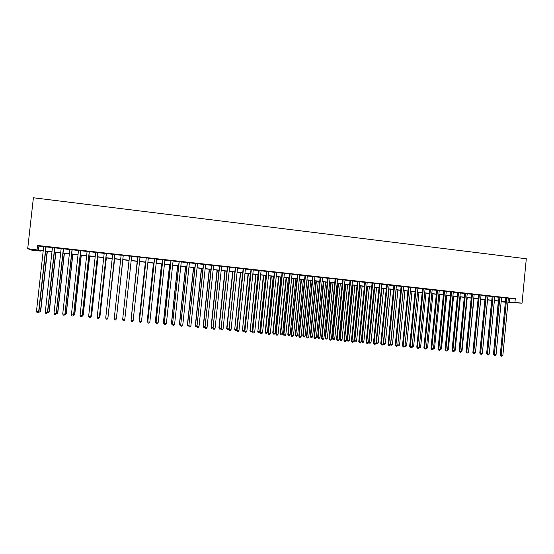 <?xml version="1.0" encoding="UTF-8"?>
<svg xmlns="http://www.w3.org/2000/svg" width="554" height="554" viewBox="0 0 554 554"><rect width="100%" height="100%" fill="white"/><g stroke="black" fill="none" stroke-linecap="round" stroke-linejoin="round"><path stroke-width="0.83" d="M40.497 250.685L40.456 251.073L31.481 250.089L27.7 248.67L33.392 197.771L526.3 258.76L522.048 303.17L514.929 302.387L515.282 298.668L37.52 245.464L38.925 246.101L43.676 246.627M522.048 303.17L507.942 302.491M505.352 302.207L501.592 301.791L505.373 301.965M46.114 246.731L43.697 246.461M54.839 247.707L52.457 247.437M63.53 248.67L61.182 248.414M72.179 249.632L69.866 249.376M80.787 250.595L78.509 250.339M89.36 251.544L87.117 251.294M97.892 252.492L95.676 252.25M106.389 253.441L104.207 253.199M114.844 254.383L112.691 254.141M123.258 255.318L121.139 255.082M131.651 256.253L129.546 256.017M140.01 257.181L137.898 256.945M148.34 258.109L146.214 257.873M156.63 259.03L154.49 258.794M164.877 259.951L162.731 259.708M173.097 260.865L170.93 260.622M181.276 261.779L179.101 261.536M189.42 262.679L187.231 262.437M197.522 263.586L195.327 263.337M205.596 264.48L203.38 264.237M213.629 265.373L211.406 265.131M221.628 266.266L219.398 266.017M229.591 267.153L227.348 266.903M237.521 268.032L235.27 267.783M245.422 268.912L243.151 268.662M253.282 269.791L251.004 269.535M261.107 270.657L258.815 270.407M268.898 271.529L266.599 271.273M276.661 272.388L274.348 272.132M284.382 273.254L282.062 272.99M292.076 274.105L289.749 273.849M299.735 274.957L297.394 274.701M307.359 275.809L305.012 275.546M314.956 276.654L312.594 276.391M322.518 277.492L320.143 277.229M330.046 278.33L327.663 278.066M337.538 279.168L335.149 278.897M345.003 279.999L342.607 279.728M352.441 280.823L350.031 280.559M359.844 281.647L357.42 281.377M367.212 282.471L364.788 282.201M374.552 283.288L372.115 283.011M381.858 284.098L379.414 283.828M389.137 284.908L386.685 284.638M396.387 285.719L393.922 285.442M403.603 286.522L401.131 286.245M410.791 287.318L408.312 287.041M417.951 288.115L415.458 287.838M425.077 288.911L422.577 288.627M432.175 289.7L429.669 289.417M439.246 290.483L436.732 290.206M446.282 291.266L443.761 290.988M453.297 292.048L450.762 291.764M460.277 292.824L457.736 292.547M467.23 293.599L464.681 293.315M474.155 294.368L471.599 294.084M481.052 295.137L478.49 294.853M487.922 295.905L485.352 295.614M494.764 296.667L492.181 296.376M501.571 297.422L498.988 297.131M46.093 246.897L52.443 247.603M54.825 247.867L61.162 248.573M63.509 248.836L69.846 249.542M72.165 249.799L78.488 250.505M80.773 250.754L87.096 251.461M89.346 251.71L95.662 252.409M97.878 252.659L104.187 253.358M106.368 253.6L112.677 254.307M114.823 254.542L121.125 255.242M123.244 255.484L129.532 256.183M131.63 256.412L137.884 257.111M139.996 257.347L146.194 258.032M148.32 258.268L154.469 258.953M156.609 259.196L162.71 259.874M164.863 260.11L170.916 260.782M173.077 261.024L179.081 261.696M181.255 261.931L187.21 262.596M189.399 262.838L195.306 263.496M197.508 263.746L203.366 264.397M205.576 264.639L211.393 265.29M213.615 265.532L219.377 266.176M221.614 266.426L227.334 267.063M229.578 267.312L235.249 267.942M237.507 268.191L243.137 268.822M245.401 269.071L250.983 269.694M253.261 269.943L258.801 270.56M261.093 270.816L266.585 271.425M268.884 271.682L274.334 272.291M276.64 272.547L282.048 273.15M284.368 273.406L289.728 274.001M292.062 274.258L297.38 274.853M299.721 275.116L304.998 275.698M307.345 275.961L312.581 276.543M314.942 276.806L320.129 277.381M322.497 277.651L327.649 278.219M330.032 278.482L335.135 279.05M337.524 279.32L342.594 279.881M344.99 280.151L350.017 280.712M352.427 280.975L357.406 281.529M359.823 281.799L364.767 282.353M367.198 282.623L372.101 283.163M374.539 283.433L379.4 283.98M381.844 284.25L386.671 284.784M389.123 285.061L393.908 285.594M396.373 285.864L401.117 286.39M403.589 286.667L408.298 287.194M410.777 287.471L415.445 287.99M417.938 288.267L422.564 288.779M425.063 289.056L429.655 289.569M432.162 289.846L436.711 290.351M439.232 290.635L443.747 291.134M446.268 291.418L450.748 291.916M453.283 292.193L457.722 292.692M460.263 292.976L464.668 293.461M467.216 293.745L471.586 294.236M474.141 294.52L478.476 294.998M481.038 295.282L485.339 295.76M487.908 296.051L492.167 296.522M494.75 296.812L498.974 297.276M501.557 297.567L505.754 298.031M508.343 298.322L515.282 298.668M508.357 298.177L505.767 297.886M27.7 248.67L43.212 250.796M37.52 245.464L37.049 249.702M43.191 250.983L39.105 250.533L40.456 251.073M505.386 301.861L501.19 301.404M498.607 301.12L494.376 300.649M491.8 300.365L487.534 299.901M484.965 299.617L480.664 299.139M478.102 298.862L473.767 298.384M471.212 298.1L466.835 297.623M464.294 297.339L459.882 296.854M457.341 296.577L452.902 296.085M450.367 295.808L445.887 295.317M443.366 295.033L438.844 294.541M436.33 294.264L431.774 293.758M429.267 293.481L424.676 292.976M422.176 292.706L417.543 292.193M415.057 291.916L410.382 291.404M407.903 291.134L403.194 290.615M400.722 290.344L395.978 289.818M393.513 289.548L388.728 289.022M386.27 288.752L381.45 288.219M378.998 287.948L374.137 287.415M371.699 287.145L366.796 286.605M364.366 286.342L359.421 285.795M357.005 285.532L352.019 284.978M349.609 284.714L344.581 284.16M342.185 283.897L337.116 283.336M334.727 283.073L329.616 282.512M327.234 282.249L322.089 281.681M319.713 281.425L314.527 280.85M312.165 280.594L306.93 280.012M304.575 279.756L299.298 279.174M296.958 278.918L291.639 278.33M289.306 278.073L283.946 277.485M281.626 277.229L276.217 276.633M273.905 276.384L268.455 275.781M266.155 275.525L260.664 274.923M258.372 274.673L252.832 274.057M250.553 273.808L244.972 273.191M242.7 272.942L237.07 272.326M234.82 272.076L229.141 271.453M226.898 271.204L221.178 270.574M218.941 270.331L213.172 269.694M210.949 269.452L205.132 268.808M202.923 268.565L197.065 267.921M194.863 267.679L188.956 267.028M186.767 266.786L180.812 266.128M178.63 265.892L172.626 265.228M170.466 264.992L164.413 264.327M162.26 264.092L156.159 263.42M154.019 263.185L147.863 262.506M145.737 262.271L139.539 261.585M137.42 261.356L131.173 260.664M129.068 260.435L122.78 259.743M120.661 259.507L114.359 258.815M112.206 258.579L105.904 257.887M103.716 257.645L97.407 256.952M95.191 256.703L88.869 256.01M86.625 255.761L80.295 255.069M78.017 254.812L71.688 254.12M69.368 253.864L63.031 253.164M60.684 252.908L54.34 252.208M51.958 251.945L45.608 251.246M507.99 301.985L514.929 302.387M45.629 251.059L51.979 251.758M54.361 252.022L60.705 252.721M63.052 252.977L69.389 253.677M71.708 253.933L78.038 254.632M80.316 254.882L86.646 255.574M88.889 255.823L95.212 256.523M97.428 256.765L103.737 257.458M105.925 257.7L112.227 258.393M114.38 258.635L120.682 259.327M122.801 259.556L129.089 260.248M131.187 260.484L137.44 261.169M139.553 261.405L145.757 262.09M147.883 262.319L154.04 262.998M156.173 263.233L162.28 263.905M164.427 264.147L170.487 264.812M172.647 265.047L178.651 265.712M180.826 265.948L186.788 266.606M188.969 266.848L194.883 267.499M197.079 267.741L202.944 268.385M205.153 268.628L210.97 269.272M213.193 269.514L218.962 270.151M221.191 270.394L226.911 271.024M229.162 271.273L234.834 271.896M237.091 272.146L242.721 272.769M244.986 273.018L250.574 273.634M252.853 273.884L258.393 274.493M260.678 274.742L266.176 275.352M268.475 275.601L273.925 276.204M276.238 276.46L281.64 277.055M283.967 277.312L289.327 277.9M291.66 278.156L296.979 278.745M299.319 279.001L304.596 279.583M306.944 279.839L312.179 280.421M314.54 280.677L319.734 281.252M322.103 281.508L327.255 282.076M329.637 282.339L334.741 282.9M337.137 283.163L342.199 283.724M344.602 283.987L349.629 284.541M352.039 284.804L357.018 285.358M359.442 285.622L364.387 286.169M366.81 286.432L371.72 286.972M374.151 287.242L379.019 287.782M381.464 288.052L386.29 288.579M388.742 288.849L393.527 289.375M395.992 289.652L400.743 290.171M403.215 290.441L407.924 290.961M410.403 291.238L415.071 291.75M417.564 292.027L422.19 292.533M424.689 292.81L429.281 293.315M431.788 293.592L436.344 294.091M438.865 294.368L443.38 294.867M445.901 295.144L450.381 295.642M452.916 295.919L457.362 296.411M459.896 296.688L464.307 297.173M466.856 297.456L471.225 297.934M473.781 298.218L478.116 298.696M480.678 298.973L484.979 299.451M487.548 299.735L491.814 300.206M494.39 300.49L498.621 300.954M501.204 301.238L505.4 301.701M509.756 298.481L509.41 302.138M38.925 246.101L38.461 250.269M505.774 297.817L500.262 355.038L501.155 355.204L506.675 297.92M502.859 355.363L501.986 356.229L501.308 356.167L501.155 355.204L502.859 355.363L508.364 298.107M501.308 356.167L500.262 355.038M498.337 301.085L493.524 353.784M493.489 354.103L493.254 353.736M498.995 297.062L493.462 354.401L494.341 354.567L499.881 297.166M496.052 354.726L495.179 355.592L494.493 355.529L494.341 354.567L496.052 354.726L501.578 297.353M494.493 355.529L493.462 354.401M492.187 296.307L486.634 353.757L487.499 353.923L493.06 296.404M489.21 354.082L488.344 354.955L487.659 354.885L487.499 353.923L489.21 354.082L494.77 296.591M487.659 354.885L486.634 353.757M485.359 295.545L479.778 353.113L480.63 353.279L486.211 295.642M482.347 353.438L481.481 354.311L480.796 354.241L480.63 353.279L482.347 353.438L487.929 295.829M480.796 354.241L479.778 353.113M478.497 294.783L472.887 352.462L473.725 352.628L479.335 294.873M475.457 352.787L474.591 353.66L473.899 353.597L473.725 352.628L475.457 352.787L481.059 295.067M473.899 353.597L472.887 352.462M491.668 300.351L486.696 353.127M475.519 352.143L480.768 299.153M468.594 351.492L474.009 298.412M471.606 294.015L465.976 351.818L466.8 351.977L472.43 294.105M468.532 352.136L467.673 353.016L466.98 352.946L466.8 351.977L468.532 352.136L474.162 294.299M466.98 352.946L465.976 351.818M461.648 350.834L462.043 350.876L467.23 297.664M462.043 350.876L461.6 351.319M464.688 293.246L459.037 351.16L459.841 351.319L465.499 293.336M461.586 351.485L460.72 352.365L460.028 352.296L459.841 351.319L461.586 351.485L467.237 293.53M460.028 352.296L459.037 351.16M454.668 350.176L455.208 350.232L460.422 296.916M455.208 350.232L454.349 351.091M457.743 292.47L452.064 350.509L452.86 350.661L458.539 292.56M454.605 350.827L453.747 351.707L453.047 351.645L452.86 350.661L454.605 350.827L460.284 292.754M453.047 351.645L452.064 350.509M447.66 349.519L448.352 349.581L453.587 296.161M448.352 349.581L447.348 350.433M450.769 291.695L445.07 349.851L445.845 350.003L451.552 291.785M447.597 350.17L446.746 351.049L446.039 350.987L445.845 350.003L447.597 350.17L453.304 291.979M446.039 350.987L445.07 349.851M440.631 348.854L441.462 348.937L446.718 295.407M441.462 348.937L440.312 349.768M443.768 290.919L438.041 349.186L438.803 349.345L444.537 291.002M440.562 349.505L439.71 350.391L439.003 350.329L438.803 349.345L440.562 349.505L446.289 291.196M439.003 350.329L438.041 349.186M433.56 348.189L434.551 348.279L439.828 294.645M434.551 348.279L433.249 349.103M436.739 290.137L430.984 348.521L431.725 348.674L437.487 290.22M433.498 348.847L432.646 349.733L431.94 349.664L431.725 348.674L433.498 348.847L439.253 290.414M431.94 349.664L430.984 348.521M426.469 347.524L427.605 347.628L432.909 293.883M427.605 347.628L426.774 348.501L426.151 348.438M429.675 289.347L423.9 347.857L424.627 348.009L430.41 289.43M426.407 348.175L425.555 349.062L424.842 348.999L424.627 348.009L426.407 348.175L432.182 289.624M424.842 348.999L423.9 347.857M419.343 346.852L420.638 346.97L425.964 293.121M420.638 346.97L419.807 347.843L419.039 347.76M422.584 288.558L416.781 347.185L417.494 347.337L423.304 288.641M419.281 347.503L418.429 348.397L417.716 348.327L417.494 347.337L419.281 347.503L425.084 288.835M417.716 348.327L416.781 347.185M412.19 346.174L413.637 346.312L418.983 292.353M413.637 346.312L412.806 347.185L411.899 347.074M415.465 287.768L409.635 346.513L410.334 346.666L416.172 287.845M412.128 346.832L411.283 347.725L410.562 347.663L410.334 346.666L412.128 346.832L417.958 288.045M410.562 347.663L409.635 346.513M405.009 345.502L406.608 345.648L411.982 291.584M406.608 345.648L405.784 346.527L404.773 346.34M405.078 346.458L404.96 345.966M408.319 286.972L402.46 345.841L403.146 345.987L409.004 287.048M404.946 346.16L404.101 347.053L403.381 346.984L403.146 345.987L404.946 346.16L410.798 287.249M403.381 346.984L402.46 345.841M397.8 344.817L399.552 344.983L404.946 290.808M399.552 344.983L398.728 345.862L397.654 345.558M398.021 345.8L397.793 344.851M401.138 286.169L395.258 345.163L395.923 345.308L401.809 286.245M397.73 345.481L396.886 346.375L396.165 346.312L395.923 345.308L397.73 345.481L403.61 286.446M396.165 346.312L395.258 345.163M396.117 289.832L390.695 344.152L392.467 344.318L397.89 290.026M390.556 344.117L390.937 345.128L390.494 344.754M392.467 344.318L391.643 345.197L390.937 345.128M393.929 285.372L388.022 344.484L388.673 344.63L394.586 285.442M390.487 344.796L389.649 345.696L388.922 345.634L388.673 344.63L390.487 344.796L396.394 285.642M388.922 345.634L388.022 344.484M389.019 289.049L383.569 343.48L385.355 343.646L390.799 289.25M383.285 343.411L383.818 344.463L383.243 343.84M385.355 343.646L384.531 344.533L383.818 344.463M386.692 284.562L380.757 343.799L381.387 343.944L387.329 284.631M383.216 344.117L382.378 345.017L381.651 344.948L381.387 343.944L383.216 344.117L389.143 284.839M381.651 344.948L380.757 343.799M381.893 288.267L376.422 342.801L378.209 342.974L383.673 288.468M375.979 342.704L376.678 343.792L375.958 342.919M378.209 342.974L377.392 343.861L376.678 343.792M379.421 283.752L373.465 343.113L374.075 343.258L380.044 283.821M375.91 343.425L375.072 344.332L374.345 344.263L374.075 343.258L375.91 343.425L381.865 284.029M374.345 344.263L373.465 343.113M374.733 287.478L369.241 342.13L371.035 342.296L376.526 287.678M368.645 341.991L369.241 342.13L369.504 343.12L368.645 341.991M371.035 342.296L370.224 343.182L369.504 343.12M372.122 282.942L366.139 342.42L366.734 342.566L372.724 283.011M368.576 342.739L367.738 343.646L367.004 343.577L366.734 342.566L368.576 342.739L374.559 283.212M367.004 343.577L366.139 342.42M366.963 286.626L361.457 341.312L362.032 341.451L363.833 341.617L369.345 286.889M367.544 286.688L362.032 341.451L362.302 342.441L361.457 341.312M363.833 341.617L363.022 342.511L362.302 342.441M364.795 282.125L358.777 341.728L359.359 341.873L365.377 282.194M361.208 342.047L360.377 342.954L359.636 342.884L359.359 341.873L361.208 342.047L367.219 282.395M359.636 342.884L358.777 341.728M359.768 285.829L354.228 340.634L354.789 340.765L356.603 340.939L362.136 286.093M360.329 285.892L354.789 340.765L355.066 341.763L354.228 340.634M356.603 340.939L355.793 341.832L355.066 341.763M357.434 281.307L351.388 341.035L351.956 341.174L358.002 281.37M353.812 341.347L352.981 342.261L352.24 342.192L351.956 341.174L353.812 341.347L359.851 281.577M352.24 342.192L351.388 341.035M352.538 285.04L346.977 339.948L347.517 340.08L349.339 340.253L354.899 285.296M353.085 285.095L347.517 340.08L347.801 341.077L346.977 339.948M349.339 340.253L348.528 341.146L347.801 341.077M350.038 280.483L343.972 340.336L344.519 340.475L350.592 280.546M346.382 340.648L345.558 341.562L344.81 341.493L344.519 340.475L346.382 340.648L352.448 280.753M344.81 341.493L343.972 340.336M345.281 284.237L339.692 339.263L340.218 339.394L342.047 339.567L347.628 284.5M345.807 284.299L340.218 339.394L340.509 340.391L339.692 339.263M342.047 339.567L341.236 340.461L340.509 340.391M342.614 279.659L336.52 339.637L337.047 339.775L343.148 279.715M338.923 339.948L338.099 340.862L337.351 340.793L337.047 339.775L338.923 339.948L345.01 279.922M337.351 340.793L336.52 339.637M337.988 283.433L332.379 338.57L332.885 338.702L334.72 338.875L340.329 283.696M338.501 283.489L332.885 338.702L333.183 339.706L332.379 338.57M334.72 338.875L333.917 339.775L333.183 339.706M335.156 278.828L329.034 338.93L329.547 339.069L335.676 278.884M331.43 339.242L330.606 340.163L329.859 340.094L329.547 339.069L331.43 339.242L337.552 279.091M329.859 340.094L329.034 338.93M330.669 282.63L325.032 337.878L325.523 338.009L327.366 338.182L333.002 282.886M331.167 282.685L325.523 338.009L325.828 339.013L325.032 337.878M327.366 338.182L326.569 339.083L325.828 339.013M327.67 277.997L321.521 338.224L322.019 338.362L328.176 278.053M323.903 338.536L323.086 339.457L322.331 339.387L322.019 338.362L323.903 338.536L330.052 278.26M322.331 339.387L321.521 338.224M323.314 281.82L317.657 337.185L318.135 337.31L319.983 337.49L325.641 282.076M323.799 281.875L318.135 337.31L318.446 338.321L317.657 337.185M319.983 337.49L319.18 338.39L318.446 338.321M320.15 277.159L313.979 337.518L314.45 337.649L320.634 277.208M316.348 337.829L315.531 338.75L314.776 338.681L314.45 337.649L316.348 337.829L322.525 277.422M314.776 338.681L313.979 337.518M315.932 281.01L310.254 336.486L310.711 336.61L312.567 336.79L318.252 281.259M316.403 281.058L310.711 336.61L311.029 337.621L310.254 336.486M312.567 336.79L311.77 337.691L311.029 337.621M312.601 276.314L306.397 336.804L306.854 336.936L313.065 276.37M308.758 337.116L307.941 338.037L307.186 337.968L306.854 336.936L308.758 337.116L314.963 276.578M307.186 337.968L306.397 336.804M308.523 280.192L302.816 335.786L303.253 335.911L305.122 336.084L310.829 280.442M308.973 280.241L303.253 335.911L303.578 336.922L302.816 335.786M305.122 336.084L304.326 336.991L303.578 336.922M305.019 275.47L298.786 336.091L299.222 336.216L305.469 275.525M301.134 336.396L300.323 337.324L299.562 337.254L299.222 336.216L301.134 336.396L307.366 275.733M299.562 337.254L298.786 336.091M301.078 279.368L295.344 335.08L295.767 335.205L297.643 335.378L303.377 279.625M301.508 279.417L295.767 335.205L296.099 336.223L295.344 335.08M297.643 335.378L296.847 336.292L296.099 336.223M297.401 274.625L291.141 335.371L291.563 335.495L297.83 274.673M293.481 335.676L292.671 336.603L291.903 336.534L291.563 335.495L293.481 335.676L299.742 274.888M291.903 336.534L291.141 335.371M293.606 278.551L287.845 334.374L288.246 334.498L290.13 334.671L295.891 278.8M294.015 278.593L288.246 334.498L288.592 335.516L287.845 334.374M290.13 334.671L289.34 335.586L288.592 335.516M289.756 273.773L283.461 334.644L283.87 334.775L290.164 273.821M285.795 334.955L284.985 335.883L284.216 335.814L283.87 334.775L285.795 334.955L292.083 274.029M284.216 335.814L283.461 334.644M286.099 277.72L280.31 333.667L280.698 333.785L282.588 333.965L288.378 277.976M286.494 277.769L280.698 333.785L281.044 334.803L280.31 333.667M282.588 333.965L281.799 334.879L281.044 334.803M282.069 272.921L275.753 333.923L276.134 334.048L282.464 272.963M278.073 334.228L277.27 335.163L276.494 335.087L276.134 334.048L278.073 334.228L284.389 273.177M276.494 335.087L275.753 333.923M278.558 276.889L272.748 332.954L273.115 333.072L275.019 333.252L280.83 277.145M278.939 276.931L273.115 333.072L273.475 334.097L272.748 332.954M275.019 333.252L274.23 334.166L273.475 334.097M274.355 272.062L268.011 333.189L268.371 333.314L274.729 272.104M270.317 333.501L269.521 334.436L268.738 334.36L268.371 333.314L270.317 333.501L276.668 272.319M268.738 334.36L268.011 333.189M270.989 276.058L265.151 332.234L265.505 332.352L267.409 332.532L273.247 276.308M271.349 276.1L265.505 332.352L265.865 333.376L265.151 332.234M267.409 332.532L266.626 333.453L265.865 333.376M266.606 271.197L260.235 332.462L260.581 332.58L266.959 271.238M262.527 332.767L261.73 333.709L260.955 333.633L260.581 332.58L262.527 332.767L268.905 271.453M260.955 333.633L260.235 332.462M263.385 275.22L257.859 331.631L259.771 331.811L265.636 275.47M263.732 275.262L257.859 331.631L258.226 332.663L257.527 331.514M259.771 331.811L258.988 332.732L258.226 332.663M258.829 270.331L252.749 331.846L259.161 270.366M254.708 332.033L253.912 332.975L253.13 332.899L252.749 331.846L254.708 332.033L261.114 270.587M253.13 332.899L252.423 331.728M255.754 274.382L250.179 330.911L252.098 331.091L257.991 274.625M256.073 274.417L250.179 330.911L250.553 331.943L249.861 330.793M252.098 331.091L251.322 332.012L250.553 331.943M251.01 269.459L244.882 331.105L251.329 269.493M246.849 331.292L246.059 332.234L245.27 332.165L244.882 331.105L246.849 331.292L253.289 269.715M245.27 332.165L244.577 330.987M248.088 273.538L242.465 330.184L244.397 330.364L250.318 273.78M248.393 273.572L242.465 330.184L242.853 331.216L242.167 330.066M244.397 330.364L243.621 331.292L242.853 331.216M243.158 268.586L236.98 330.364L243.455 268.621M238.961 330.551L238.172 331.5L237.382 331.424L236.98 330.364L238.961 330.551L245.429 268.842M237.382 331.424L236.697 330.246M240.388 272.693L234.723 329.45L236.662 329.637L242.604 272.935M240.671 272.72L234.723 329.45L235.111 330.489L234.446 329.339M236.662 329.637L235.886 330.565L235.111 330.489M235.277 267.707L229.051 329.616L235.554 267.741M231.039 329.803L230.249 330.752L229.453 330.683L229.051 329.616L231.039 329.803L237.534 267.963M229.453 330.683L228.781 329.505M232.652 271.841L226.683 328.612L228.844 328.896M232.922 271.869L226.939 328.716L227.341 329.762L226.683 328.612M228.837 328.965L228.123 329.831L227.341 329.762M227.355 266.827L221.081 328.868L227.611 266.855M223.075 329.055L222.292 330.011L221.496 329.935L221.081 328.868L223.075 329.055L229.598 267.076M221.496 329.935L220.831 328.757M224.889 270.982L218.892 327.878L220.894 328.148M225.139 271.01L219.128 327.982L219.536 329.028L218.892 327.878M220.866 328.432L220.319 329.104L219.536 329.028M219.405 265.941L213.075 328.113L219.64 265.968M215.084 328.3L214.301 329.256L213.498 329.18L213.075 328.113L215.084 328.3L221.635 266.19M213.498 329.18L212.847 328.003M217.092 270.123L211.067 327.137L212.916 327.4M217.32 270.151L211.282 327.241L211.697 328.293L211.067 327.137M212.861 327.906L211.697 328.293M211.413 265.054L205.035 327.359L211.635 265.075M207.051 327.546L206.275 328.508L205.472 328.432L205.035 327.359L207.051 327.546L213.636 265.304M205.472 328.432L204.828 327.248M209.26 269.265L203.207 326.396L204.897 326.638M209.467 269.286L203.408 326.5L203.83 327.553L203.207 326.396M204.862 327.317L203.83 327.553M203.394 264.161L196.961 326.597L203.588 264.182M198.983 326.791L198.207 327.746L197.404 327.677L196.961 326.597L198.983 326.791L205.603 264.403M197.404 327.677L196.774 326.493M201.393 268.399L195.313 325.655L196.843 325.884M201.58 268.42L195.493 325.752L195.922 326.812L195.313 325.655M196.871 326.687L195.922 326.812M195.333 263.261L188.852 325.835L195.507 263.282M190.881 326.029L190.112 326.992L189.302 326.915L188.852 325.835L190.881 326.029L197.529 263.51M189.302 326.915L188.685 325.731M193.491 267.527L187.384 324.907L188.748 325.122M193.658 267.547L187.543 325.004L187.979 326.064L187.384 324.907M188.845 326.057L187.979 326.064M187.238 262.361L180.708 325.073L187.391 262.381M182.744 325.26L181.975 326.23L181.158 326.154L180.708 325.073L182.744 325.26L189.426 262.603M181.158 326.154L180.562 324.969M185.555 266.654L179.42 324.152L180.625 324.353M185.701 266.668L179.558 324.256L180.008 325.316L179.42 324.152M180.756 325.385L180.008 325.316M179.108 261.453L172.523 324.305L179.24 261.474M174.572 324.492L173.804 325.461L172.987 325.385L172.523 324.305L174.572 324.492L181.283 261.696M172.987 325.385L172.398 324.201M177.585 265.775L171.421 323.397L172.467 323.584M177.716 265.788L171.539 323.501L171.996 324.561L171.421 323.397M172.592 324.616L171.996 324.561M170.944 260.546L164.303 323.529L171.054 260.56M166.359 323.723L165.598 324.692L164.773 324.616L164.303 323.529L166.359 323.723L173.104 260.789M164.773 324.616L164.199 323.425M169.579 264.895L163.388 322.643L164.268 322.816M169.69 264.909L163.492 322.74L163.949 323.806L163.388 322.643M164.393 323.848L163.949 323.806M162.738 259.632L156.048 322.753L162.828 259.646M158.112 322.947L157.357 323.917L156.526 323.841L156.048 322.753L158.112 322.947L164.891 259.874M156.526 323.841L155.965 322.657M161.546 264.009L155.321 321.881L156.034 322.033M161.63 264.023L155.404 321.978L155.875 323.044L155.321 321.881M154.497 258.718L147.752 321.971L154.566 258.725M149.829 322.165L149.074 323.141L148.243 323.065L147.752 321.971L149.829 322.165L156.637 258.953M148.243 323.065L147.696 321.874M153.472 263.122L147.219 321.119L147.759 321.258M153.534 263.129L147.281 321.209L147.759 322.283L147.219 321.119M146.221 257.797L139.421 321.188L146.27 257.804M141.512 321.382L140.758 322.366L139.92 322.283L139.421 321.188L141.512 321.382L148.347 258.032M145.363 262.229L139.082 320.351L139.449 320.475M145.404 262.236L139.393 321.043M137.904 256.869L131.056 320.399L137.932 256.876M133.154 320.6L132.399 321.576L131.561 321.5L131.056 320.399L133.154 320.6L140.023 257.104M137.212 261.329L131.104 319.686M137.24 261.336L131.069 319.997M124.754 319.81L124.006 320.794L123.168 320.711L122.649 319.61L129.56 255.941L122.656 319.519L124.754 319.81L131.658 256.177M122.718 318.952L129.04 260.428L122.725 318.896M114.207 318.82L114.733 319.921L115.578 320.004L116.34 318.924L123.265 255.242L116.319 319.014L114.207 318.82L121.153 255.006M116.409 318.301L122.87 259.75M116.395 318.439L122.863 259.75M114.817 254.3L107.85 318.218L105.724 318.017L112.697 254.064M114.851 254.307L107.892 318.135L107.109 319.208L106.257 319.132L105.724 318.017M107.961 317.504L114.63 258.843M107.919 317.906L114.595 258.843M106.34 253.358L99.339 317.421L97.199 317.22L104.214 253.123M106.396 253.365L99.401 317.331L98.598 318.411L97.746 318.328L97.199 317.22M99.401 317.331L98.598 318.411M99.471 316.708L99.928 316.659L106.347 257.935M99.928 316.659L99.145 317.712L99.865 316.743L106.292 257.929M97.823 252.409L90.787 316.618L88.64 316.41L95.69 252.174M97.899 252.416L90.877 316.528L90.053 317.608L89.194 317.532L88.64 316.41M90.877 316.528L90.053 317.608M90.946 315.905L91.583 315.877L98.03 257.014M91.583 315.877L90.78 316.93L91.493 315.953L97.954 257.008M89.27 251.454L82.2 315.808L80.046 315.607L87.123 251.218M89.367 251.468L82.311 315.725L81.466 316.805L80.607 316.722L80.046 315.607M82.311 315.725L81.466 316.805M82.38 315.094L83.197 315.087L89.679 256.1M83.197 315.087L82.373 316.14L83.086 315.164L89.575 256.087M82.373 316.14L82.02 316.105M80.669 250.498L73.571 314.997L71.404 314.79L78.516 250.263M80.801 250.512L73.703 314.914L72.844 315.995L71.978 315.912L71.404 314.79M73.703 314.914L72.844 315.995M73.772 314.284L74.776 314.291L81.286 255.172M74.776 314.291L73.931 315.344L74.645 314.367L81.161 255.159M73.931 315.344L73.412 315.295M72.041 249.535L64.901 314.18L62.727 313.979L69.873 249.3M72.186 249.556L65.06 314.104L64.181 315.184L63.308 315.101L62.727 313.979M65.06 314.104L64.181 315.184M65.13 313.474L66.314 313.495L72.858 254.244M66.314 313.495L65.455 314.547L66.161 313.571L72.713 254.231M65.455 314.547L64.763 314.485M63.364 248.573L56.196 313.363L54.008 313.155L61.189 248.331M63.537 248.594L56.376 313.287L55.476 314.367L54.604 314.284L54.008 313.155M56.376 313.287L55.476 314.367M56.446 312.65L57.817 312.691L64.389 253.317M57.817 312.691L56.937 313.751L57.637 312.768L64.222 253.296M56.937 313.751L56.079 313.661M54.652 247.603L47.443 312.539L45.255 312.331L52.471 247.361M54.853 247.624L47.651 312.463L46.73 313.55L45.85 313.467L45.255 312.331M47.651 312.463L46.73 313.55M47.727 311.833L49.278 311.888L55.885 252.375M49.278 311.888L48.378 312.948L49.077 311.957L55.691 252.354M48.378 312.948L47.45 312.726M45.899 246.627L38.655 311.715L36.453 311.507L43.704 246.385M46.12 246.655L38.891 311.639L37.942 312.726L37.063 312.643L36.453 311.507M38.891 311.639L37.942 312.726M38.96 311.002L40.705 311.078L47.339 251.44M40.705 311.078L39.784 312.137L40.484 311.147L47.125 251.412M39.784 312.137L38.773 311.784"/></g></svg>

